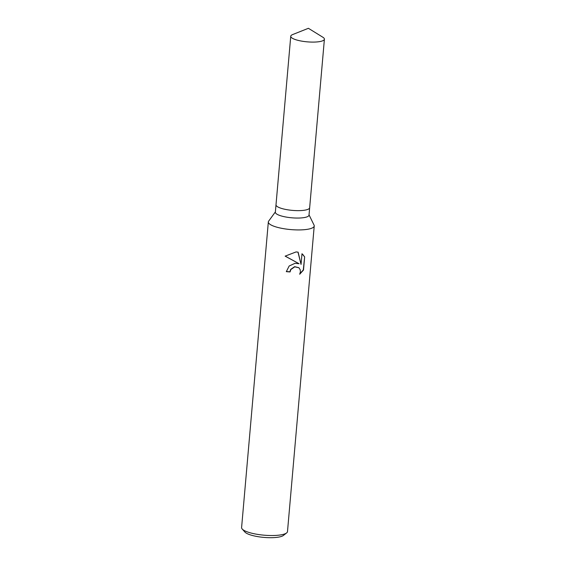 <?xml version="1.0" encoding="UTF-8"?>
<svg xmlns="http://www.w3.org/2000/svg" width="566" height="566" viewBox="0 0 566 566"><rect width="100%" height="100%" fill="white"/><g stroke="black" fill="none" stroke-linecap="round" stroke-linejoin="round"><path stroke-width="0.85" d="M276.003 204.75A16.888 4.146 5 0 0 276.003 204.786L275.352 212.208A16.888 4.146 5 0 0 297.093 218.059A16.888 4.146 5 0 0 309.008 215.151L309.659 207.736A16.888 4.146 5 0 0 309.659 207.694M309.659 207.736A16.888 4.146 5 0 1 297.744 210.644A16.888 4.146 5 0 1 276.003 204.786A16.888 4.146 5 0 0 297.744 210.644A16.888 4.146 5 0 0 309.659 207.736L324.403 39.188A16.888 4.146 5 0 0 322.861 37.236L308.399 28.3L292.608 34.583A16.888 4.146 5 0 0 290.747 36.245A16.888 4.146 5 0 0 312.489 42.096A16.888 4.146 5 0 0 324.403 39.188M275.38 211.903L268.652 221.143A23.036 5.653 5 0 0 268.334 221.943A23.036 5.653 5 0 0 297.978 229.93A23.036 5.653 5 0 0 314.229 225.961A23.036 5.653 5 0 0 314.052 225.119L309.036 214.847M295.063 263.296L299.089 263.728L285.144 256.136L296.053 251.941L298.126 252.16L301.048 264.414L301.982 253.745L304.657 256.879L303.503 270.039L299.697 274.241L300.412 271.814L300.221 269.805L298.975 267.796L294.752 266.834L290.86 269.543L290.061 271.935A23.036 5.653 -175 0 1 286.311 271.645L289.169 265.992L295.063 263.296M268.334 221.943L241.597 527.547A23.036 5.653 5 0 0 242.22 529.04A23.036 5.653 5 0 0 271.241 535.528A23.036 5.653 5 0 0 286.622 532.924A23.036 5.653 5 0 0 287.493 531.566L314.229 225.961M242.22 529.04L244.936 532.075A19.966 4.896 5 0 0 270.088 537.7A19.966 4.896 5 0 0 283.417 535.443L286.622 532.924M286.318 271.51A22.456 5.511 5 0 0 289.891 271.779L290.691 269.395L294.631 266.671L298.898 267.725M299.902 273.81L303.312 269.869L304.65 256.872M285.179 256.101L299.089 263.728M304.466 256.709L302.64 254.261M301.048 264.414L297.985 252.132M276.003 204.786L290.747 36.245"/></g></svg>
